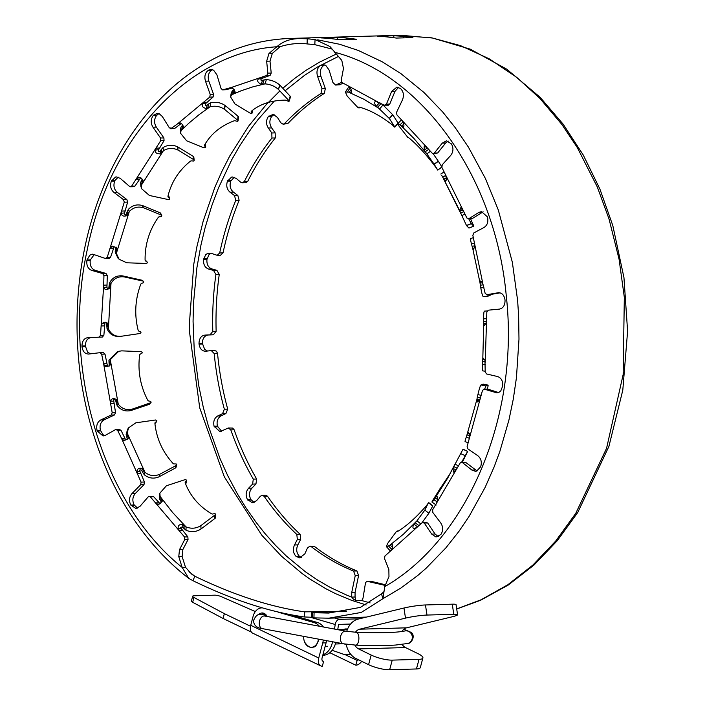<?xml version="1.0" encoding="UTF-8"?>
<svg xmlns="http://www.w3.org/2000/svg" width="705" height="705" viewBox="0 0 705 705"><rect width="100%" height="100%" fill="white"/><g stroke="black" fill="none" stroke-linecap="round" stroke-linejoin="round"><path stroke-width="1.06" d="M258.418 79.004L261.696 78.502A186.816 120.176 -155.6 0 1 263.247 77.955L259.898 78.052L258.418 79.004C256.779 80.643 257.66 82.406 261.053 84.283A247.781 187.768 88.4 0 1 262.639 83.93L265.045 83.86C270.35 84.344 274.783 86.177 278.352 89.368L280.079 85.349L290.345 96.373L289.138 101.203L290.548 96.77M289.138 101.203L288.336 101.326A507.803 370.275 9.8 0 0 286.107 100.216L285.243 100.119C271.293 100.357 260.039 104.032 251.5 111.143L251.174 111.628A507.767 229.786 -150.8 0 0 252.029 113.197L250.345 113.267L234.897 103.926L230.553 96.867L231.707 94.752L241.057 90.813L252.963 86.812L265.045 83.86L266.375 79.594C271.725 80.053 276.193 81.886 279.788 85.085L280.079 85.349M202.626 103.864L205.825 103.406A186.816 144.737 -164.7 0 1 207.164 102.251L203.815 102.348L202.626 103.864C201.454 106.067 202.732 107.653 206.459 108.614A247.781 187.733 88.4 0 1 207.878 107.636L210.16 106.737C215.369 105.556 220.127 106.42 224.428 109.31L225.265 105.627L238.184 116.369L238.07 120.925L238.484 116.81M238.07 120.925L237.338 121.366A507.785 432.033 -2.2 0 0 234.888 120.687L234.034 120.855C220.753 125.878 210.945 133.915 204.609 144.957L204.424 145.635A507.785 307.768 -161.1 0 0 205.675 147.301L204.062 147.856L186.631 140.797L180.524 133.236L181.088 130.548L189.037 123.022L199.392 114.413L210.16 106.737L210.557 102.868C215.792 101.643 220.577 102.481 224.921 105.38L225.265 105.627M155.505 150.068L158.625 149.68A186.816 165.058 -174.6 0 1 159.63 148.041L156.281 148.138L155.505 150.068C154.897 152.624 156.51 153.875 160.335 153.831A247.781 187.697 88.4 0 1 161.463 152.324L163.437 150.676C168.169 147.944 173.007 147.733 177.942 150.042L178.012 147.037L193.364 156.457L194.227 160.308L193.778 156.898M194.227 160.308L193.637 161.022A507.794 476.236 -19.5 0 0 191.081 160.846L190.306 161.269C178.753 170.61 171.315 182.243 167.975 196.166L167.975 196.968A507.767 379.969 -171.8 0 0 169.623 198.563L169.456 199.277L168.187 199.55L149.407 195.479L141.661 188.764L141.379 185.142L163.437 150.676L163.022 147.556C167.781 144.772 172.637 144.525 177.607 146.834L178.012 147.037M121.516 213.227L124.582 212.945A186.816 179.22 172.2 0 1 125.155 210.962L121.806 211.059L121.516 213.227C121.524 215.889 123.375 216.691 127.076 215.642A247.781 187.671 88.4 0 1 127.799 213.747L129.297 211.509C133.236 207.481 137.898 206.213 143.291 207.719L142.789 205.666L159.832 212.698L161.771 215.624L160.661 213.236M161.771 215.624L161.383 216.541A507.776 498.655 -58.2 0 0 158.845 216.893L158.193 217.519C149.284 230.297 144.922 244.424 145.089 259.898L145.283 260.753A507.785 439.55 175.8 0 0 147.283 262.137L147.301 262.921L146.129 263.458L126.759 262.789L119.092 259.237L116.36 253.368L129.297 211.509L128.301 209.438C132.232 205.34 136.92 204.036 142.348 205.525L142.789 205.666M103.891 287.349L106.922 287.191A186.816 185.882 132.6 0 1 107.01 285.058L103.661 285.155L103.891 287.349C104.507 289.87 106.481 290.143 109.821 288.178A247.781 187.653 88.3 0 1 110.068 286.08L110.993 283.454C113.866 278.51 118.123 276.307 123.772 276.853L122.943 275.946L141.352 280.079L143.591 281.401L142.013 280.29M143.591 281.401L143.626 282.652A507.785 497.219 -132.3 0 0 141.229 283.498L140.744 284.274C135.14 299.281 134.258 314.562 138.109 330.116L138.506 330.936A507.776 480.845 157.1 0 0 140.797 331.967L141 332.76L139.978 333.509L120.828 336.329C114.941 336.637 110.8 334.099 108.394 328.733L110.993 283.454L109.689 282.626C112.536 277.603 116.801 275.355 122.476 275.884L122.943 275.946M104.296 365.401L107.327 365.366A186.816 184.402 21.3 0 1 106.913 363.286L103.564 363.383L104.296 365.401L105.865 366.715L109.769 365.728L110.218 364.564A247.781 187.653 88.3 0 1 109.962 362.449L110.262 359.7L118.74 351.293L121.701 350.861L141.071 351.645L142.172 352.28L142.066 353.09A507.785 472.015 -166.5 0 0 139.916 354.351L139.616 355.205C137.651 371.024 140.348 386.005 147.706 400.158L148.288 400.872A507.759 499.924 112 0 0 150.764 401.445L151.055 402.44L149.16 404.388L131.033 410.504C125.296 411.826 120.643 410.107 117.065 405.34L118.246 404.097L117.012 401.63A247.772 187.645 88.3 0 1 116.519 399.585L115.708 400.669C113.937 398.907 113.293 399.083 113.778 401.198L114.113 403.295L110.764 403.392L110.729 401.18L113.778 401.198M150.879 402.678L132.188 409.129C126.486 410.469 121.842 408.794 118.246 404.097L110.262 359.7L108.94 360.185L117.435 351.628M122.696 439.982L125.754 440.061A186.816 174.928 -1.1 0 1 124.882 438.237L121.533 438.334L123.657 440.784L128.266 438.334L128.222 437.549A247.781 187.662 88.3 0 1 127.499 435.628L127.156 433.011L128.574 427.829L135.906 422.806L155.541 419.986L156.924 420.885L155.787 422.833A509.988 426.595 176.7 0 0 154.924 423.582L155.021 422.718A507.785 425.459 177.3 0 1 156.845 421.158M154.924 423.573C156.598 438.704 162.608 451.976 172.963 463.37L173.686 463.908A507.767 495.016 40.3 0 0 176.25 463.969L176.779 464.542L176.171 465.494L159.744 474.28C154.457 476.527 149.539 475.875 144.974 472.315L127.156 433.011L126.124 434.747L127.552 429.433M159.903 503.564A186.816 158.361 -12.5 0 1 159.215 502.788L155.867 502.885L157.338 504.004C159.198 504.824 160.793 503.555 162.132 500.206A247.781 187.68 88.3 0 1 160.996 498.664L160.088 496.417L159.894 493.121L166.415 485.771L185.371 479.55L186.578 480.149L186.058 483.181A509.979 362.696 165.1 0 0 185.547 483.789M186.561 480.405A507.794 361.956 165.5 0 0 185.115 482.123L185.212 482.89C190.165 495.915 198.925 506.199 211.491 513.751L212.311 514.06A507.776 466.578 10.6 0 0 214.822 513.601L215.466 513.98L215.069 514.906L200.907 525.595C196.219 528.556 191.266 528.997 186.041 526.899L172.549 512.429L160.088 496.417L159.621 499.246L159.409 495.835M498.585 292.681L486.899 294.69L485.128 293.28L482.943 284.185L472.843 235.294L473.813 232.932L484.018 227.486C487.419 225.221 488.556 221.687 487.428 216.876L481.497 211.588L478.845 212.416L468.913 218.665L466.913 218.021L441.885 167.42L442.255 164.776L450.671 155.47C453.394 151.936 453.65 148.094 451.456 143.935L446.503 140.788L442.291 143.115L434.324 153.082L433.196 153.681L432.28 153.276L396.889 114.871L396.624 112.183L402.458 99.89C404.194 95.422 403.56 91.632 400.528 88.539L396.915 87.103L391.654 91.43L386.411 104.173L384.516 105.177L376.073 101.511C373.994 101.608 374.029 103.203 376.197 106.305A247.781 187.847 88.4 0 1 377.66 107.257L389.424 118.599L392.826 114.836L398.193 123.304M350.2 87.737L347.556 91.694L363.921 99.282L379.704 108.808L383.018 104.975L392.826 114.836M426.516 147.442L424.199 146.006L424.119 150.235A247.781 187.882 88.4 0 1 425.3 151.725L434.201 164.309L438.395 161.348L441.876 166.953M433.134 153.681L438.395 161.348M402.863 122.062L400.079 124.767L413.994 138.532L426.913 153.893L430.455 151.258M462.744 210.187L460.497 207.852L459.863 211.112A247.781 187.9 88.4 0 1 460.656 212.998L466.534 225.6L471.301 223.723L473.76 226.208L473.372 225.027A509.988 78.713 53.2 0 0 472.606 223.485L470.632 218.797M468.754 218.858L471.301 223.723M461.713 215.563L465 214.17M482.943 284.185L482.194 282.203L480.704 280.951L480.043 283.146A247.781 187.909 88.3 0 1 480.361 285.243L480.801 287.975C481.753 293.324 482.581 296.206 483.286 296.629L488.406 296.029L490.574 295.034L490.618 294.373M487.578 294.681L488.406 296.029M480.801 287.975L483.859 287.517M313.531 617.483C311.786 617.571 311.927 617.695 313.945 617.871L328.812 618.188L361.251 612.433L382.965 598.686L384.745 586.63L388.975 576.584L388.852 569.587L384.542 558.642L384.939 555.998L422.277 522.599L424.304 523.066L431.698 534.09L436.025 536.999L440.872 534.522C443.278 530.689 443.225 526.82 440.722 522.925L432.844 512.509L432.614 509.812L460.286 462.833L461.378 462.154L462.313 462.471L471.865 470.059L475.417 471.31L476.633 471.107L480.66 466.789C482.061 462.145 481.118 458.47 477.84 455.747L467.961 448.935L467.133 446.441L482.502 390.35L484.335 389.186L496.866 392.861L498.928 392.35L500.788 390.878L502.727 385.961C502.982 380.956 501.237 377.81 497.501 376.523L486.573 373.958L485.207 371.914L484.943 360.22L483.198 358.114L482.749 359.497A247.781 187.909 88.3 0 1 482.564 361.612L482.361 364.247C482.088 369.208 482.29 371.385 482.978 370.786M482.361 364.247L485.287 364.564M469.327 437.444L469.583 435.258L468.155 432.033L467.706 432.932A247.781 187.891 88.3 0 1 467.045 434.862L466.252 437.144C464.903 441.198 464.674 442.458 465.564 440.933M466.252 437.144L469.169 438.246M436.8 502.172L437.541 500.189C437.937 497.615 437.541 496.382 436.351 496.479A247.781 187.874 88.3 0 1 435.276 498.047L433.998 499.757C431.795 502.603 431.363 502.824 432.711 500.418L439.841 489.059M436.157 505.018L431.971 502.057L432.711 500.418M458.506 465.873L454.981 464.137L447.631 478.237L433.998 499.757L436.95 501.766M390.711 550.438L391.883 548.86C392.852 546.604 392.782 545.018 391.672 544.101A247.781 187.838 88.3 0 1 390.27 545.15L386.428 546.666L387.512 543.59L395.981 532.081L397.188 530.953L397.717 531.385M390.676 550.482L389.821 550.385L386.428 546.666M397.294 530.927A507.785 55.008 118.7 0 0 397.223 531.623L397.646 531.429C406.75 525.93 416.302 517.382 426.305 505.785L426.886 505.08A507.776 176.285 -39.9 0 0 428.129 503.344L424.842 510.085L416.981 520.81L403.278 534.346L388.666 546.137L391.592 549.248M422.277 522.599L426.331 522.202M487.693 389.089L483.921 389.134L487.693 389.089L498.514 392.526M485.207 362.414L486.829 312.024L488.301 310.174L499.325 309.125C503.106 308.341 505.009 305.441 505.036 300.427L504.974 299.704C504.057 294.805 501.687 292.487 497.845 292.76L499.325 292.716M500.074 292.857L489.896 294.602M472.262 218.568L468.235 218.867L472.262 218.568L483.163 211.835M388.385 105.204L384.516 105.177M377.713 101.908L342.119 82.608L341.246 80.141L343.467 68.517L341.81 60.427L329.966 46.539L315.082 39.515L314.791 44.644L307.089 43.922M384.745 586.63C468.014 539.043 519.805 415.025 506.252 295.659C495.571 177.942 422.965 74.977 334.628 52.267M425.626 522.493L427.653 522.969L435.047 533.993L438.316 536.664M461.378 462.154L465.661 462.374L477.056 470.958M434.324 153.082L437.673 152.985L445.639 143.018L448.177 141.053M437.673 152.985L433.196 153.681M386.411 104.173L389.759 104.076L395.003 91.333L398.607 87.367M389.759 104.076L387.865 105.071M428.79 502.63L432.799 505.855L428.869 513.249L421.731 523.11M428.79 502.665L432.799 505.855M428.763 502.753L432.764 505.943M428.693 502.885L432.694 506.075M424.842 510.085L428.869 513.249M420.806 523.956L416.981 520.81L415.254 522.802L418.876 525.586M392.227 543.881L391.672 544.101L392.377 544.771M390.27 545.15L392.5 547.274M415.254 522.802A247.772 187.856 88.3 0 1 413.994 524.123L417.386 526.758M413.994 524.123C412.346 527.128 412.575 528.565 414.699 528.442L416.223 527.613M414.055 528.741L414.699 528.442M376.073 101.511L375.465 101.379M379.766 102.763A251.711 190.791 88.4 0 1 381.07 103.609L383.018 104.975M377.66 107.257L381.07 103.609M397.752 123.877L394.818 127.173L394.051 126.68A507.785 216.285 31 0 0 392.509 125.049L391.804 124.468C379.933 115.417 369.085 109.645 359.259 107.151L358.819 107.116A507.767 84.168 -128.4 0 0 359.039 108.041L357.541 107.169L347.23 96.153L345.406 92.038L349.292 92.161L351.125 89.738M349.292 92.161A247.772 187.821 88.4 0 1 350.843 92.813L351.442 92.02M348.737 86.486L350.165 87.72C351.557 90.037 351.786 91.738 350.843 92.813L351.434 92.84M425.3 151.725L428.622 149.398M441.779 167.173L437.787 170.108L437.17 169.279A507.785 140.956 41.8 0 0 436.025 167.623L435.478 166.882C426.128 154.351 417.078 144.525 408.31 137.404L407.904 137.114A507.776 32.492 -116 0 0 407.939 137.563L398.986 126.098L397.796 123.578L401.621 126.036L403.903 124.027M401.621 126.036A247.772 187.856 88.4 0 1 402.952 127.27L403.736 126.592M402.335 121.207L403.419 122.934C404.221 125.666 404.062 127.112 402.952 127.27L403.56 127.623M460.656 212.998L463.67 211.764M445.586 175.475L442.74 177.193L443.912 179.141L446.336 177.801M442.74 177.193L461.096 214.082M443.912 179.141A247.772 187.882 88.4 0 1 444.899 180.85L446.098 180.198M445.639 175.615L446.274 177.686C446.415 180.577 445.957 181.634 444.899 180.85L445.454 181.555M480.361 285.243L483.128 284.829M474.342 243.11L471.486 244L472.147 246.442L474.615 245.745M472.147 246.442A247.772 187.9 88.3 0 1 472.702 248.46L474.632 247.931M472.702 248.46L473.178 249.579L474.685 246.768L474.553 244.556M482.564 361.612L485.137 361.85M486.565 318.704L483.586 318.836L483.648 321.55L486.318 321.462L485.939 323.63L483.718 323.683L483.736 324.459L484.282 325.375L485.939 323.63M483.648 321.55A247.772 187.909 88.3 0 1 483.718 323.683M467.045 434.862L469.521 435.708M481.118 395.311L477.911 394.615L477.329 397.338L480.246 397.946M477.329 397.338A247.772 187.9 88.3 0 1 476.897 399.391L479.453 399.938M476.897 399.391L477.717 401.991L479.832 399.118M436.88 495.95L436.351 496.479L437.347 497.078M435.276 498.047L437.787 499.598M463.018 449.182L467.688 451.35L463.018 449.182L453.782 466.613L457.043 468.138M453.782 466.613A247.772 187.882 88.3 0 1 452.901 468.384L455.888 469.803M452.901 468.384L453.579 472.077L455.703 470.068M462.974 449.261L467.618 451.447L461.678 462.145M460.365 453.465L465.018 455.615M462.357 462.127L466.358 454.073A509.962 108.561 -50.9 0 0 467.212 452.399L467.679 451.385M450.416 473.143L439.753 489.173A507.794 13.413 106 0 1 439.735 488.988M485.974 385.926L480.951 384.974L483.084 384.137L488.098 385.124L485.974 385.926L484.608 389.116M483.119 384.128L488.098 385.124M487.217 389.037L487.481 387.909A509.971 50.619 -62.9 0 0 487.975 386.472L488.133 385.106M480.951 384.974C480.22 385.785 479.206 389.001 477.911 394.615M484.652 311.134C483.947 310.887 483.595 313.452 483.586 318.836M471.116 238.942C470.2 237.673 470.323 239.356 471.478 244M473.716 226.164L468.957 228.076L473.76 226.208M468.957 228.076L466.534 225.6M441.63 175.245L442.731 177.202M437.796 170.099L441.797 167.235M437.77 170.046L441.744 167.05M437.699 169.94L434.201 164.309M359.039 108.041L359.568 107.222M394.818 127.173L397.743 123.816M394.818 127.094L398.14 123.19M394.765 126.979L398.043 123.04M394.668 126.829L389.424 118.599M345.406 92.038L348.085 87.905L349.9 87.49M337.343 37.435A290.901 220.48 88.3 0 1 346.895 38.07L356.422 39.242L339.977 39.727L330.451 38.546A290.901 220.48 -91.7 0 0 320.898 37.911L337.343 37.435L337.325 39.339M393.813 35.788A290.901 220.48 88.3 0 1 403.375 36.413L412.901 37.594L396.457 38.07L386.93 36.898A290.901 220.48 -91.7 0 0 377.378 36.263L393.813 35.788L393.795 37.691M312.333 617.28L304.41 616.972L304.71 611.861L346.728 611.156M313.725 612.354C311.989 612.442 312.103 612.574 314.077 612.742C312.103 612.574 311.989 612.442 313.725 612.354L345.203 611.438M317.708 39.859L339.581 44.265L358.343 50.46L382.471 61.917L400.925 73.628L424.013 92.522L442.784 112.077L455.245 127.684L468.42 147.133L485.481 178.638L498.303 209.984L512.35 262.278L517.62 300.48L518.624 315.761L518.986 339.184L516.439 377.704L513.293 399.083L508.931 420.057L499.854 451.447L494.293 466.525L485.119 487.419L469.036 516.483L458.84 531.508L445.868 547.882L426.164 568.204L417.73 575.518L400.801 588.102L382.965 598.686L381.476 593.91L360.405 607.402L328.662 613.05L314.077 612.742L313.945 617.871M304.71 611.861C270.755 607.084 234.131 595.205 194.827 576.232L192.95 580.7C232.773 600.034 269.927 612.134 304.41 616.972M315.073 39.524L307.239 38.784L307.089 43.904C298.012 42.917 289.024 43.842 280.123 46.671L276.774 46.768C188.799 52.567 109.187 137.916 87.191 250.037C61.361 367.138 102.154 503.458 182.163 567.419L188.746 578.356L192.95 580.7M381.476 593.918L383.864 591.715M332.117 49.094L314.791 44.635M188.746 578.356C167.358 561.876 148.543 541.422 132.293 516.994C115.268 491.244 102.005 462.595 92.505 431.028C69.125 354.121 72.368 264.86 101.3 192.333C111.284 167.014 123.895 144.172 139.114 123.807C152.703 105.671 167.913 90.169 184.754 77.312C217.237 52.734 252.443 39.78 290.381 38.431L307.239 38.775C291.808 37.709 284.274 40.538 276.774 46.768L268.966 53.509L272.315 53.413L280.123 46.671M184.058 567.358L182.163 567.419L178.77 556.624L179.484 549.706L182.833 549.609L182.119 556.527L185.512 567.313L184.058 567.358M185.512 567.313L191.892 574.302L194.827 576.241L188.94 571.684M200.907 525.595L200.969 529.023C196.254 532.002 191.266 532.407 186.023 530.248L186.041 526.899L183.899 525.56A247.772 187.689 88.3 0 1 182.604 524.256L182.859 527.358C180.55 526.864 180.066 527.349 181.405 528.794L182.604 530.257L179.255 530.354L178.259 528.574L181.405 528.794M214.813 515.099L214.858 518.51L200.969 529.023M215.069 514.906L214.858 518.51M215.281 514.685L215.113 518.316M215.43 514.438L215.325 518.096M215.492 514.209L215.466 517.849M159.744 474.28L159.083 476.8C153.76 479.056 148.817 478.36 144.252 474.729L144.974 472.315L143.221 470.305A247.772 187.662 88.3 0 1 142.278 468.552L141.881 470.755C138.532 468.182 140.075 471.715 140.136 471.786L140.938 473.654L137.59 473.751L137.052 471.654L140.136 471.786M175.871 465.652L175.192 468.146L159.083 476.8M176.171 465.494L175.192 468.146M176.426 465.291L175.483 467.988M176.629 465.053L175.748 467.785M176.752 464.807L175.95 467.538M132.188 409.129L131.033 410.504M149.989 403.163L148.826 404.503M150.315 403.048L149.16 404.388M150.623 402.89L149.46 404.221M120.828 336.329L119.48 336.408C113.558 336.699 109.416 334.126 107.045 328.68L108.394 328.733L107.777 326.027A247.772 187.645 88.3 0 1 107.777 323.886L106.816 323.754L106.543 322.441M143.309 281.216L141.696 280.158M142.992 281.083L141.352 280.079M142.648 281.004L124.239 276.906M119.101 259.237L117.929 258.048L115.144 252.011L116.36 253.368L116.378 250.68A247.772 187.653 88.4 0 1 116.871 248.654L116.105 247.085M147.283 262.137L146.058 260.85A509.971 440.801 176.4 0 1 145.098 260.18M161.63 215.386L160.432 213.016M161.392 215.166L160.15 212.84M161.11 214.99L159.832 212.698M160.793 214.858L143.732 207.852M140.868 186.358L140.595 182.621L141.379 185.142L142.013 182.736A247.772 187.671 88.4 0 1 142.948 181.018L142.727 179.616M169.623 198.563L168.803 196.105A509.971 380.806 -171.3 0 1 168.143 195.452M194.131 160.079L193.602 156.66M193.954 159.841L193.364 156.457M193.716 159.638L193.082 156.281M193.443 159.471L178.347 150.244M180.392 129.87L180.982 127.085L181.088 130.548L182.234 128.645A247.772 187.697 88.4 0 1 183.529 127.394L183.626 126.16M205.675 147.301L205.525 143.882A509.962 308.296 -160.7 0 1 205.366 143.653M238.026 120.722L238.369 116.581M237.902 120.493L238.184 116.369M237.717 120.282L237.946 116.175M237.488 120.088L224.78 109.548M231.266 92.857L232.474 90.672L231.707 94.752L233.232 93.545A247.772 187.733 88.4 0 1 234.765 92.875L235.073 91.773M252.029 113.197L252.549 110.28M289.147 101.044L290.478 96.576M289.068 100.85L290.345 96.373M288.935 100.656L290.16 96.171M288.75 100.454L278.634 89.632M183.899 525.56L184.172 528.679A251.606 190.685 88.3 0 1 182.859 527.358M186.023 530.248L184.172 528.679M160.996 498.664L160.907 501.352L159.621 499.246M161.507 502.18A251.711 190.702 88.3 0 1 160.907 501.352M159.101 504.11L157.338 504.004L158.079 504.445M162.344 500.814L162.097 501.493M182.604 524.256C179.123 524.344 177.678 525.789 178.259 528.574M143.221 470.305L142.833 472.544A251.606 190.685 88.3 0 1 141.881 470.755M144.252 474.729L142.833 472.544M127.499 435.628L126.856 437.303L126.124 434.747M127.57 439.18A251.711 190.694 88.3 0 1 126.856 437.303M142.278 468.552C138.867 467.732 137.131 468.772 137.052 471.654M117.012 401.63L116.21 402.749A251.606 190.685 88.3 0 1 115.708 400.669M117.065 405.34L116.21 402.749M109.962 362.449L109.046 362.943L108.94 360.185M109.266 366.045L109.301 365.084A251.711 190.694 88.3 0 1 109.046 362.943M107.327 365.366L107.689 366.565M116.519 399.585C113.417 397.911 111.487 398.44 110.729 401.18M107.777 326.027L106.816 325.921A251.606 190.685 88.3 0 1 106.816 323.754M107.045 328.68L106.816 325.921M110.068 286.08L109.152 285.322L109.689 282.626M106.922 287.191C107.689 289.614 108.35 289.702 108.905 287.464A251.711 190.694 88.3 0 1 109.152 285.322M101.793 323.842L104.825 323.736L104.666 325.86L101.317 325.957L101.793 323.842L103.926 322.22L106.887 322.573L107.777 323.886M105.248 322.203L104.825 323.736M116.378 250.68L115.567 249.35A251.606 190.685 88.3 0 1 116.061 247.296M115.144 252.011L115.567 249.35M127.799 213.747L127.164 211.826L128.301 209.438M124.582 212.945C124.759 215.466 125.375 215.73 126.433 213.747A251.711 190.702 88.3 0 1 127.164 211.826M111.09 246.962L114.14 246.732L113.496 248.689L110.147 248.786L112.06 246.036L116.766 247.737L116.871 248.654M142.013 182.736L141.608 180.313A251.606 190.685 88.3 0 1 142.234 179.158M140.595 182.621L141.608 180.313M161.463 152.324L161.375 149.407L163.022 147.556M158.625 149.68C158.22 152.06 158.757 152.474 160.229 150.94A251.711 190.72 88.4 0 1 161.375 149.407M143.071 180.304L142.948 181.018C141.626 178.021 139.89 176.964 137.739 177.845L139.74 177.625M140.824 177.51L139.757 179.105L136.409 179.202L138.436 177.307M182.234 128.645L182.48 125.349A251.606 190.685 88.3 0 1 182.754 125.076M180.982 127.085L182.48 125.349M207.878 107.636L208.548 103.996L210.557 102.868M205.825 103.406C204.891 105.415 205.322 105.944 207.094 104.992A251.711 190.738 88.4 0 1 208.548 103.996M183.811 126.812L183.529 127.394C182.895 124.494 181.458 123.049 179.202 123.058L180.268 122.908M181.176 123.551L177.616 123.807L179.696 122.793M233.232 93.545L234.157 90.205M232.474 90.672L234.307 89.676M262.639 83.93L264.19 79.912L266.375 79.594M261.696 78.502C260.356 79.947 260.647 80.537 262.577 80.264A251.711 190.755 88.4 0 1 264.19 79.912M235.179 92.434L234.765 92.875C234.783 90.346 233.716 88.654 231.557 87.781L232.007 87.711M232.262 87.799L229.865 87.869L231.786 87.72M230.209 87.852L266.798 75.453L270.147 75.356L263.247 77.955M229.865 87.869L222.842 89.817L226.19 89.72L222.551 89.879L221.044 88.469L216.911 74.836L213.58 70.165L210.91 69.442L208.354 70.288C205.093 72.791 204.133 76.422 205.49 81.19L210.231 94.479L209.755 97.096L177.616 123.807L170.751 128.759L174.761 128.398L180.965 123.71M174.761 128.398L169.403 127.922L162.335 116.528L159.18 113.69L157.012 113.329L153.179 115.611C150.65 119.312 150.579 123.181 152.976 127.2L160.546 138.021L160.687 140.718L131.606 186.182L130.566 186.807L129.57 186.437L120.247 178.365L116.492 176.929L115.514 177.061L111.355 181.159L114.703 181.062C113.179 185.618 114.007 189.345 117.189 192.236L126.865 199.568L127.623 202.088L125.155 210.962M111.355 181.159C109.83 185.715 110.659 189.442 113.84 192.333L123.516 199.665L124.274 202.185L107.213 257.395L105.336 258.462L92.699 254.144L89.852 255.122L86.988 260.013L86.856 260.718L90.205 260.621C89.799 265.609 91.447 268.843 95.14 270.323L105.997 273.452L107.301 275.567L107.01 285.058M100.154 352.676L103.388 352.579L99.934 352.685L101.652 354.183L103.564 363.383L112.192 412.742L111.152 415.051L100.78 419.942L104.128 419.845C100.656 421.934 99.423 425.406 100.401 430.27L103.045 434.685L104.745 435.619M119.586 429.283L115.62 429.548L117.603 430.288L121.533 438.334L141.097 482.132L140.647 484.758L131.95 493.606L135.298 493.509C132.496 496.902 132.117 500.726 134.179 504.983L137.607 508.102M131.95 493.606C129.147 496.999 128.768 500.823 130.822 505.08L135.924 508.472L139.96 506.384L148.226 496.849L149.301 496.311L150.28 496.769L184.507 536.972L184.684 539.669L179.484 549.706M184.507 536.972L187.856 536.875L188.032 539.572L182.833 549.609M187.856 536.875L182.604 530.257M159.215 502.788L153.628 496.664L149.301 496.311M141.097 482.132L144.446 482.035L143.996 484.661L135.298 493.509M144.446 482.035L140.938 473.654M124.882 438.237L120.952 430.191L118.969 429.451M115.62 429.548L105.503 435.267L103.062 435.963L97.264 431.046L100.612 430.949M100.78 419.942C97.308 422.031 96.074 425.503 97.052 430.367L97.264 431.046M112.192 412.742L115.541 412.645L114.501 414.945L104.128 419.845M115.541 412.645L114.113 403.295M106.913 363.286L105.001 354.086L103.282 352.588M99.934 352.685L88.469 354.077M90.522 353.848L87.623 352.148L85.314 345.908C85.49 340.903 87.482 338.109 91.289 337.528L102.348 337.052L103.873 335.28L104.666 325.86M88.927 354.042C85.085 354.095 82.785 351.654 82.009 346.737L85.358 346.631M86.856 260.718C86.451 265.706 88.099 268.94 91.791 270.42L102.648 273.558L103.952 275.664L103.661 285.155L100.524 335.377L99 337.149L87.94 337.625C84.133 338.206 82.141 341 81.965 346.005L82.009 346.737M86.988 260.013L90.337 259.916L90.205 260.621M90.337 259.916L94.391 254.382M109.178 258.444L105.336 258.462M107.213 257.395L110.562 257.299L108.685 258.365M110.562 257.299L113.496 248.689M111.637 180.542L114.985 180.445L114.703 181.062M114.985 180.445L118.202 177.184M131.606 186.182L134.963 186.085L133.915 186.71L130.566 186.807M134.963 186.085L139.757 179.105M159.63 148.041L164.045 140.621L163.895 137.924L156.325 127.103C153.928 123.084 153.998 119.215 156.528 115.514L158.916 113.584M207.164 102.251L213.104 96.999L213.58 94.382L208.839 81.093C207.481 76.325 208.442 72.694 211.703 70.192L212.61 69.707M226.19 89.72L232.456 87.922M268.966 53.509L266.649 61.22L267.865 73.17L266.798 75.453M267.865 73.17L271.214 73.073L270.147 75.356M271.214 73.073L269.997 61.123L272.315 53.413M370.081 602.89L361.815 600.563L356.025 600.713L353.39 599.109L351.716 597.109L355.064 597.012L355.646 600.572M338.567 56.374L317.506 67.001L304.692 75.224L285.102 90.76M274.307 101.088L257.951 119.674L251.817 127.737L239.947 145.45L231.83 159.586L218.444 188.006L211.791 205.728L205.102 227.715L201.031 244.679L196.889 267.777L193.487 303.15L193.064 321.401L194.272 350.773L198.836 386.084L203.243 407.067L208.372 426.023L219.995 458.55L227.68 475.549L237.338 493.764L245.922 507.785L256.126 522.379L264.851 533.403L275.408 545.238L286.345 556.034L305.626 571.94L317.752 580.189L330.398 587.494L347.168 595.328L351.716 597.109L351.716 592.579L355.241 575.615L353.558 571.032C338.7 565.058 324.547 556.897 311.099 546.542L309.848 546.137L307.45 548.058L304.877 553.795L299.704 557.919L296.021 556.342C293.113 553.108 292.601 549.318 294.496 544.983L297.334 539.466L296.831 534.434C284.89 523.295 273.998 510.596 264.155 496.32L262.225 495.289L260.312 496.285L256.523 500.7L252.434 502.841L247.455 499.554C245.419 495.324 245.807 491.526 248.618 488.177L252.61 484.088L253.289 479.118C244.424 463.775 236.924 447.358 230.799 429.883L228.297 427.979L220.004 431.68L214.056 426.243C213.095 421.423 214.346 417.986 217.792 415.932L222.56 413.659L224.357 409.217C219.414 391.125 216.021 372.566 214.188 353.54L211.271 350.561L205.975 351.222C202.168 351.328 199.859 348.949 199.048 344.084L199.004 343.37C199.198 338.418 201.181 335.659 204.961 335.095L210.046 334.857L212.795 331.376C212.24 312.244 213.271 293.289 215.906 274.527L213.571 270.456L208.574 269.037C204.891 267.618 203.225 264.437 203.586 259.493L205.649 254.752L207.543 253.412L211.324 253.351L217.175 255.316L219.687 252.972C223.573 234.615 228.94 217.078 235.787 200.352L234.492 195.558L230.033 192.209C226.851 189.372 225.997 185.688 227.468 181.159L231.566 177.131L232.518 177.008L236.29 178.444L240.59 182.146L242.388 182.824L244.388 181.441C252.337 165.604 261.529 151.143 271.945 138.048L271.813 132.981L268.314 128.019C265.9 124.054 265.935 120.229 268.402 116.519L273.267 114.351L277.479 117.488L280.749 122.723L283.128 124.239L284.538 123.578C295.809 111.769 307.944 101.749 320.951 93.527L321.991 88.671L317.576 76.431C316.219 71.654 317.18 68.006 320.449 65.494L323.066 64.622L325.71 65.327L329.068 69.98L332.919 82.538L335.606 85.058L341.749 82.326M385.291 585.45L366.9 581.237L370.539 581.176L367.19 581.281L365.551 582.506L363.005 598.175L361.815 600.563M370.539 581.176L385.582 584.806M343.141 83.119L339.695 84.776L336.347 84.873M335.606 85.058L339.695 84.776M324.767 64.886L323.798 65.398C320.528 67.909 319.568 71.558 320.925 76.334L325.34 88.574L321.991 88.671M283.128 124.239L287.896 123.481C299.158 111.672 311.302 101.652 324.3 93.43L325.34 88.574M274.069 114.562L271.751 116.422C269.284 120.123 269.248 123.957 271.663 127.922L275.161 132.884L271.813 132.981M242.388 182.824L245.737 182.727L247.737 181.344C255.686 165.508 264.877 151.046 275.294 137.951L275.161 132.884M234.227 177.263L230.817 181.062C229.345 185.591 230.2 189.275 233.381 192.112L237.841 195.461L234.492 195.558M217.175 255.316L220.524 255.219L223.036 252.875C226.922 234.518 232.289 216.981 239.136 200.255L237.841 195.461M211.042 253.254L208.997 254.655L206.944 259.396C206.583 264.34 208.239 267.521 211.923 268.94L216.92 270.359L213.571 270.456M207.508 351.028L204.679 349.389L202.353 343.273C202.547 338.321 204.529 335.562 208.31 334.998L213.395 334.76L216.144 331.279C215.589 312.148 216.62 293.192 219.255 274.43L216.92 270.359M205.49 351.266L205.975 351.222M221.687 431.337L217.413 426.146C216.444 421.326 217.695 417.889 221.141 415.835L225.908 413.553L227.715 409.12C222.762 391.028 219.378 372.46 217.537 353.443L216.47 351.196L214.382 350.482M254.108 502.48L250.804 499.457C248.768 495.218 249.156 491.429 251.967 488.08L255.959 483.991L256.638 479.021C247.772 463.678 240.273 447.261 234.148 429.786L232.615 428.067L228.297 427.979M301.379 557.54L299.369 556.245C296.461 553.011 295.95 549.221 297.845 544.886L300.683 539.369L300.18 534.337C288.239 523.198 277.347 510.499 267.503 496.223L265.653 495.192L262.225 495.289M355.064 597.012L355.064 592.482L358.589 575.518L356.906 570.927C342.048 564.961 327.895 556.791 314.448 546.446L309.848 546.137M327.693 646.256L325.164 646.335M250.513 626.225L224.349 613.641L193.937 597.461A5.138 1.225 -165.1 0 1 192.676 596.227A5.138 1.225 -165.1 0 1 193.963 595.778L214.69 595.17A5.138 1.225 -165.1 0 1 221.335 596.668L255.342 611.57M251.385 632.085L223.062 618.461L192.659 602.282A5.138 1.225 -165.1 0 1 191.39 601.048L192.676 596.227M223.062 618.461L224.349 613.641M322.37 660.788L323.613 661.378L322.335 666.199A8.918 5.42 -64.3 0 1 320.696 665.864A8.918 5.42 -64.3 0 1 318.739 658.003L322.74 642.934A15.404 11.677 -91.7 0 0 323.278 640.025M323.613 661.378A3.781 2.3 -64.3 0 1 322.916 661.237A3.781 2.3 -64.3 0 1 322.088 657.906L326.089 642.837A15.404 11.677 -91.7 0 0 326.538 640.634M261.943 607.851L261.952 607.851A12.84 9.729 -91.7 0 0 261.943 607.851A12.84 9.729 -91.7 0 0 253.121 616.267L250.724 625.291A8.918 5.42 115.7 0 0 252.672 633.16L320.696 665.864M263.776 613.262A7.702 5.834 -91.7 0 0 262.251 614.266M267.151 616.47A7.702 5.834 -91.7 0 0 262.093 612.98A7.702 5.834 -91.7 0 0 258.515 614.751M323.454 627.001A15.404 11.677 -91.7 0 0 317.391 622.489L291.817 615.068M319.435 626.251A15.404 11.677 -91.7 0 0 314.042 622.586L278.528 612.284M358.589 659.801A3.781 2.3 -64.3 0 1 357.109 660.4L355.831 665.22L329.817 652.715M357.109 660.4L344.833 654.504M361.691 661.308A8.918 5.42 -64.3 0 1 355.831 665.22M350.579 624.048L338.559 624.401L337.739 629.671M359.347 618.805L339.343 619.387A5.138 3.252 106.2 0 0 335.21 624.498L310.526 617.316M334.505 629.063L335.21 624.498M350.341 653.773A17.977 13.624 88.3 0 1 346.569 654.592A17.977 13.624 88.3 0 1 342.762 654.002L332.17 650.301M346.173 644.335A7.702 5.834 88.3 0 1 344.34 643.956M344.031 629.353A7.702 5.834 88.3 0 1 345.82 628.93A7.702 5.834 88.3 0 1 347.512 629.204A7.702 5.834 88.3 0 0 347.38 629.257M350.861 654.425A17.977 13.624 88.3 0 1 349.918 654.496L346.569 654.592M322.784 655.289L323.119 655.28A17.977 13.624 -91.7 0 0 335.739 642.361M322.916 654.795A17.977 13.624 -91.7 0 0 332.522 641.753M303.732 636.368A12.311 12.311 0 0 0 304.675 642.193L304.675 642.193A9.782 7.411 -91.7 0 0 312.28 647.19A9.782 7.411 -91.7 0 0 318.387 639.62A9.782 7.411 -91.7 0 0 318.457 639.127M401.947 631.486A10.275 7.781 -91.7 0 1 406.574 627.82L452.381 616.752A15.404 1.586 171.4 0 0 457.571 614.751A15.404 1.586 171.4 0 0 453.791 614.284L452.266 604.176L425.467 604.961L426.992 615.06A15.404 1.586 171.4 0 0 405.49 618.126L359.682 629.195A10.275 7.781 -91.7 0 0 355.443 632.253M453.791 614.284L426.992 615.06M402.141 644.423A10.275 7.781 -91.7 0 0 405.498 647.551L418.065 653.676A15.404 3.71 15.1 0 1 422.894 657.985A15.404 3.71 15.1 0 1 419.034 659.342L392.236 660.127L389.645 669.75A15.404 3.71 -164.9 0 1 368.583 664.674L356.016 658.549A20.542 15.572 88.3 0 1 346.155 644.238M354.844 645.084A10.275 7.781 -91.7 0 0 358.607 648.917L371.174 655.051A15.404 3.71 15.1 0 0 392.236 660.127M422.894 657.985L420.303 667.609A15.404 3.71 -164.9 0 1 416.435 668.966L389.645 669.75M346.745 631.345A20.542 15.572 88.3 0 1 358.158 619.087L403.974 608.018A15.404 1.586 -8.6 0 1 425.467 604.961M452.266 604.176A15.404 1.586 -8.6 0 1 456.047 604.643L457.571 614.751M278.352 89.368L279.788 85.085M224.428 109.31L224.921 105.38M177.942 150.042L177.607 146.834M143.291 207.719L142.348 205.525M123.772 276.853L122.476 275.884M389.266 118.378L392.667 114.607M434.095 164.133L438.29 161.172M466.454 225.494L471.222 223.617M483.286 296.629L488.345 296.012M391.654 91.43L395.003 91.333M442.291 143.115L445.639 143.018M478.845 212.416L482.194 212.32M495.139 392.614L498.497 392.518M471.865 470.059L475.214 469.962M462.313 462.471L465.661 462.374M431.698 534.09L435.047 533.993M424.304 523.066L427.653 522.969M376.197 106.305L379.563 102.666M424.119 150.235L427.195 148.059M459.863 211.112L462.586 209.984M459.554 210.346L442.943 177.537M480.043 283.146L482.405 282.767M482.749 359.497L484.908 359.682M467.706 432.932L469.354 433.487M448.063 477.461L454.54 465.053M346.895 38.07L346.834 39.524M403.375 36.413L403.313 37.876M311.513 617.298L311.751 612.178M336.356 53.977L319.136 62.366L306.111 70.271L294.54 78.528L282.784 88.266M279.841 90.936L266.437 104.384L248.742 126.001L229.9 155.734L222.004 171.174L214.805 187.486L203.163 221.203L196.942 246.547L193.778 264.155L189.46 322.996L189.645 332.919L199.718 407.86L224.375 476.959L261.89 535.333L281.462 556.183L302.278 573.667L309.574 578.823L325.657 588.622L335.272 593.531L351.68 600.387L366.186 604.943M456.69 608.9L480.986 599.823L507.838 584.762L532.874 565.084L555.637 541.14L575.747 513.363L606.564 448.327L623.149 374.584L624.33 297.36L619.061 259.158L609.014 218.938L597.302 186.957L577.316 147.601L561.964 124.565L539.951 98.471L516.818 77.427L489.182 58.797L460.559 45.649L432.5 38.026L400.466 35.25L291.87 38.387M128.222 437.549L127.649 439.127M110.218 364.564L109.301 365.084M109.821 288.178L108.905 287.464M127.076 215.642L126.433 213.747M160.335 153.831L160.229 150.94M206.459 108.614L207.094 104.992M261.053 84.283L262.577 80.264M178.77 556.624L182.119 556.527M184.684 539.669L188.032 539.572M150.28 496.769L153.628 496.664M131.183 505.652L134.532 505.547M130.822 505.08L134.179 504.983M140.647 484.758L143.996 484.661M117.603 430.288L120.952 430.191M97.052 430.367L100.401 430.27M111.152 415.051L114.501 414.945M101.652 354.183L105.001 354.086M81.965 346.005L85.314 345.908M87.94 337.625L91.289 337.528M99 337.149L102.348 337.052M100.524 335.377L103.873 335.28M103.952 275.664L107.301 275.567M102.648 273.558L105.997 273.452M91.791 270.42L95.14 270.323M124.274 202.185L127.623 202.088M123.516 199.665L126.865 199.568M113.84 192.333L117.189 192.236M160.687 140.718L164.045 140.621M160.546 138.021L163.895 137.924M152.976 127.2L156.325 127.103M153.179 115.611L156.528 115.514M153.593 115.135L156.942 115.038M209.755 97.096L213.104 96.999M210.231 94.479L213.58 94.382M205.49 81.19L208.839 81.093M208.354 70.288L211.703 70.192M208.856 70.007L212.205 69.91M266.649 61.22L269.997 61.123M324.309 65.107L320.96 65.204M323.798 65.398L320.449 65.494M320.925 76.334L317.576 76.431M324.3 93.43L320.951 93.527M287.896 123.481L284.538 123.578M272.165 115.955L268.808 116.052M271.751 116.422L268.402 116.519M271.663 127.922L268.314 128.019M275.294 137.951L271.945 138.048M247.737 181.344L244.388 181.441M231.09 180.454L227.741 180.55M230.817 181.062L227.468 181.159M233.381 192.112L230.033 192.209M239.136 200.255L235.787 200.352M223.036 252.875L219.687 252.972M207.059 258.7L203.71 258.797M206.944 259.396L203.586 259.493M211.923 268.94L208.574 269.037M219.255 274.43L215.906 274.527M216.144 331.279L212.795 331.376M213.395 334.76L210.046 334.857M208.31 334.998L204.961 335.095M202.353 343.273L199.004 343.37M202.397 343.987L199.048 344.084M217.537 353.443L214.188 353.54M227.715 409.12L224.357 409.217M225.908 413.553L222.56 413.659M221.141 415.835L217.792 415.932M217.413 426.146L214.056 426.243M217.616 426.807L214.267 426.913M234.148 429.786L230.799 429.883M256.638 479.021L253.289 479.118M255.959 483.991L252.61 484.088M251.967 488.08L248.618 488.177M250.804 499.457L247.455 499.554M251.156 500.012L247.807 500.109M267.503 496.223L264.155 496.32M300.18 534.337L296.831 534.434M300.683 539.369L297.334 539.466M297.845 544.886L294.496 544.983M299.369 556.245L296.021 556.342M299.828 556.633L296.479 556.73M314.448 546.446L311.099 546.542M356.906 570.927L353.558 571.032M358.589 575.518L355.241 575.615M355.064 592.482L351.716 592.579M403.718 629.336L404.423 629.468A6.415 4.133 100.6 0 0 403.604 629.442M404.423 629.468L411.5 632.535C416.126 637.311 410.054 644.211 407.631 643.498A6.415 6.072 -102.6 0 0 412.152 635.919A6.415 6.072 -102.6 0 0 404.837 630.966C396.668 632.72 380.462 633.16 356.201 632.288L345.811 631.178A6.415 4.133 -79.4 0 0 340.568 636.73A6.415 4.133 -79.4 0 0 343.45 643.797L355.681 645.119A6.415 2.935 -87.7 0 0 358.88 638.818A6.415 2.935 -87.7 0 0 356.201 632.288M343.45 643.797L262.33 628.631A6.415 4.133 -79.4 0 1 259.449 621.563A6.415 4.133 -79.4 0 1 264.692 616.011L345.811 631.178M262.33 628.631C259.986 628.358 253.65 627.283 253.597 620.453C257.219 611.975 260.832 615.139 262.295 614.258A6.415 4.864 88.3 0 1 265.944 616.24M192.659 602.282L193.937 597.461M318.739 658.003L250.724 625.291M314.042 622.586L317.391 622.489M322.74 642.934L326.089 642.837M361.418 618.303L358.087 617.333M334.646 618.021L339.343 619.387M406.574 627.82L359.682 629.195M405.498 647.551L358.607 648.917M416.435 668.966L419.034 659.342M405.49 618.126L403.974 608.018M368.583 664.674L371.174 655.051M118.748 351.293L117.453 351.628M128.574 427.82L127.57 429.398M159.894 493.112L159.418 495.809M482.758 370.883L485.234 371.227M465.071 441.559L468.138 442.802M472.791 248.803L479.938 282.432M483.736 324.459L482.802 358.801M476.827 399.726L466.657 435.963M487.164 310.923L484.538 311.117M473.363 237.638L470.649 238.554M444.088 171.95L440.837 174.02M401.383 119.965L397.796 123.578M312.315 617.624L312.5 612.504M328.812 618.188L366.433 617.087M140.877 186.393L141.661 188.781M180.392 129.896L180.524 133.245M231.258 92.875L230.553 96.876M456.708 609.005L480.502 600.316L508.226 585.071L533.993 565.049L557.276 540.709L577.748 512.482L608.909 446.424L622.797 390.156L627.6 331.2L623.951 277.567L612.812 225.574L599.876 188.993L583.238 154.994L563.198 124.23L540.118 97.29L506.816 69.213L470.235 49.147L431.892 37.85L397.144 35.312M214.62 350.464L211.271 350.561M407.631 643.498L395.725 645.031C385.415 645.745 372.073 645.771 355.681 645.119M264.692 616.011L263.679 616.011M262.295 614.258L265.353 614.17M361.621 618.25L358.422 617.324M347.494 629.257L337.765 629.539M343.256 643.762L335.333 643.991M318.854 639.197L318.792 639.611C317.003 644.775 315.276 647.234 313.619 646.978C311.011 648.477 308.032 646.882 304.675 642.193"/></g></svg>
